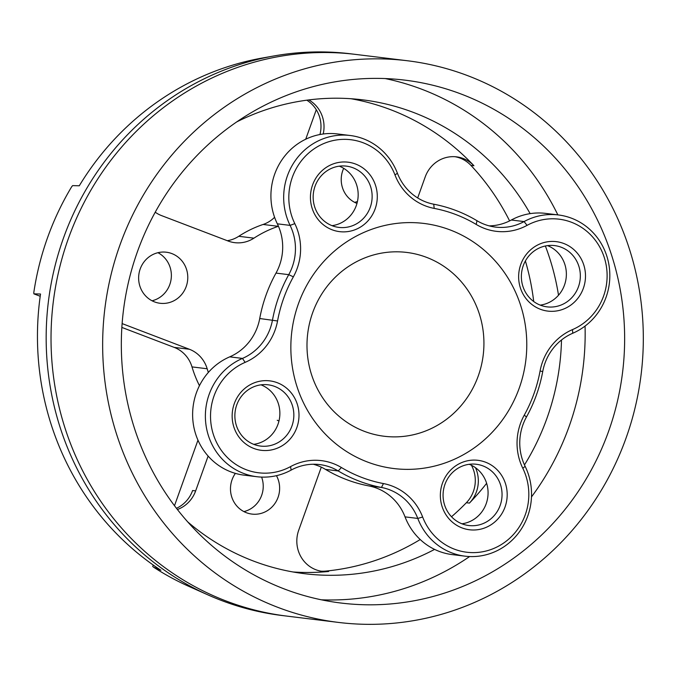 <?xml version="1.0" encoding="UTF-8"?>
<svg xmlns="http://www.w3.org/2000/svg" width="676" height="676" viewBox="0 0 676 676"><rect width="100%" height="100%" fill="white"/><g stroke="black" fill="none" stroke-linecap="round" stroke-linejoin="round"><path stroke-width="1.01" d="M626.018 438.158A282.94 270.147 -83 0 1 338.591 622.435A282.94 270.147 -83 0 1 104.848 308.755A282.94 270.147 -83 0 1 407.375 60.747A282.94 270.147 -83 0 1 626.018 438.158M608.535 431.491A263.395 251.48 -83 0 1 340.966 603.034A263.395 251.48 -83 0 1 123.37 311.028A263.395 251.48 -83 0 1 405 80.157A263.395 251.48 -83 0 1 608.535 431.491M407.375 60.747L350.886 53.835A282.94 270.147 97 0 0 274.186 55.914A282.94 270.147 97 0 0 48.359 301.842A282.94 270.147 97 0 0 208.166 594.99A282.94 270.147 97 0 0 282.103 615.523L286.962 616.115A282.94 270.147 97 0 1 53.218 302.434A282.94 270.147 97 0 1 355.745 54.426A282.94 270.147 97 0 0 53.218 302.434A282.94 270.147 97 0 0 286.962 616.115L338.591 622.435M208.166 594.99L188.993 586.438A276.535 264.02 -83 0 1 153.418 567.08L160.896 570.257A279.34 266.707 -83 0 1 40.526 294.026L33.885 293.849L33.8 292.556A276.535 264.02 -83 0 1 71.698 186.703L72.636 185.613L79.278 185.79A279.34 266.707 -83 0 1 262.575 57.975L274.186 55.914M321.286 467.167L298.707 530.229A30.868 29.474 97 0 0 322.553 571.406A30.868 29.474 97 0 0 328.671 571.482A238.704 227.905 -83 0 1 292.987 571.972M152.717 566.547L153.249 565.06M174.493 505.724L197.967 440.169M177.399 509.51A30.868 29.474 97 0 0 195.651 490.903L208.124 456.072M199.454 385.675A113.179 108.059 -83 0 1 191.992 366.899A30.868 29.474 97 0 0 174.214 347.396L121.857 327.421M40.205 296.265L33.885 293.849M208.343 372.451A113.179 108.059 -83 0 1 207.177 368.758A30.868 29.474 97 0 0 189.398 349.264L122.863 323.872A30.868 29.474 97 0 0 122.119 323.601M155.226 212.205A30.868 29.474 97 0 0 161.623 215.636L228.15 241.028A30.868 29.474 97 0 0 234.783 242.667A30.868 29.474 97 0 0 253.939 238.155A113.179 108.059 -83 0 1 278.284 226.325A30.868 29.474 97 0 0 278.461 226.266M243.918 511.597A25.722 24.556 97 0 0 261.663 495.331A25.722 24.556 97 0 0 261.612 477.095M152.058 300.786A25.722 24.556 97 0 0 169.803 284.52A25.722 24.556 97 0 0 157.947 252.706M354.638 202.352A25.722 24.556 97 0 0 357.452 201.49M227.288 240.698A30.868 29.474 97 0 0 238.755 236.296A113.179 108.059 -83 0 1 263.099 224.466A30.868 29.474 97 0 0 274.591 217.292M585.053 326.085A263.395 251.48 -83 0 1 569.057 426.649A263.395 251.48 -83 0 1 531.48 496.928M469.634 556.542A263.395 251.48 -83 0 1 321.328 599.798M385.159 78.551A263.395 251.48 -83 0 1 557.852 214.892M561.502 339.994A238.704 227.905 -83 0 1 546.977 418.224A238.704 227.905 -83 0 1 524.475 464.927M434.592 549.394A238.704 227.905 -83 0 1 304.487 573.687A238.704 227.905 -83 0 1 187.734 521.914M236.718 121.908A238.704 227.905 -83 0 1 362.513 99.828A238.704 227.905 -83 0 1 530.145 213.633M545.363 245.988A238.704 227.905 -83 0 1 558.511 295.226M509.603 220.9A238.704 227.905 97 0 0 470.91 165.375A30.868 29.474 97 0 0 455.024 156.714M533.71 301.53A238.704 227.905 97 0 0 525.396 260.961M451.509 516.743A238.704 227.905 97 0 0 466.364 502.724A30.868 29.474 97 0 0 471.425 465.265M321.041 571.178A30.868 29.474 97 0 0 325.629 571.11A238.704 227.905 97 0 0 420.219 539.533M176.453 508.293A30.868 29.474 97 0 0 192.609 490.531L195.651 490.903M305.721 139.222L316.284 109.723M235.383 473.377A25.722 24.556 97 0 0 251.937 514.09A25.722 24.556 97 0 0 278.064 497.333A25.722 24.556 97 0 0 276.467 475.676M186.204 286.531A25.722 24.556 97 0 0 166.33 252.216A25.722 24.556 97 0 0 138.825 274.769A25.722 24.556 97 0 0 160.077 303.279A25.722 24.556 97 0 0 186.204 286.531M343.687 168.332A25.722 24.556 97 0 0 356.979 203.408M323.204 134A30.868 29.474 97 0 0 308.78 99.921M319.951 134.524A30.868 29.474 97 0 0 306.803 100.183M350.937 98.721A238.704 227.905 -83 0 1 473.944 165.747A30.868 29.474 97 0 0 456.553 156.857A30.868 29.474 97 0 0 425.196 176.96L417.683 197.941M486.627 483.306A238.704 227.905 -83 0 1 469.406 503.096A30.868 29.474 97 0 0 475.498 467.724M261.012 384.838A30.868 29.474 -83 0 1 279.636 417.312A30.868 29.474 -83 0 1 253.728 444.335M469.22 464.285A30.868 29.474 -83 0 1 487.835 496.767A30.868 29.474 -83 0 1 461.928 523.79M339.31 166.169A30.868 29.474 -83 0 1 357.934 198.643A30.868 29.474 -83 0 1 332.026 225.666M547.509 245.616A30.868 29.474 -83 0 1 566.133 278.098A30.868 29.474 -83 0 1 540.225 305.121M540.301 309.236A34.983 33.403 97 0 0 585.044 270.282A34.983 33.403 97 0 0 530.854 249.605A34.983 33.403 97 0 0 540.301 309.236M540.47 305.214A30.868 29.474 -83 0 1 522.235 269.124A30.868 29.474 -83 0 1 554.607 245.591A30.868 29.474 -83 0 1 580.101 279.805A30.868 29.474 -83 0 1 547.104 306.862A30.868 29.474 -83 0 1 540.47 305.214M290.562 466.601A57.621 55.009 -83 0 1 215.433 439.949A57.621 55.009 -83 0 1 245.143 362.361A55.559 53.049 97 0 0 277.557 320.973A139.932 133.594 -83 0 1 293.359 276.839A55.559 53.049 97 0 0 294.812 223.629A57.621 55.009 -83 0 1 321.134 144.749A57.621 55.009 -83 0 1 394.987 174.957A55.559 53.049 97 0 0 434.203 208.402A139.932 133.594 -83 0 1 476.217 224.44A55.559 53.049 97 0 0 527.077 225.361A57.621 55.009 -83 0 1 602.206 252.013A57.621 55.009 -83 0 1 572.496 329.601A55.559 53.049 97 0 0 540.082 370.997A139.932 133.594 -83 0 1 524.28 415.123A55.559 53.049 97 0 0 522.827 468.333A57.621 55.009 -83 0 1 496.505 547.214A57.621 55.009 -83 0 1 422.652 517.013A55.559 53.049 97 0 0 383.436 483.568A139.932 133.594 -83 0 1 341.422 467.53A55.559 53.049 97 0 0 290.562 466.601L291.128 470.099A51.444 49.12 -83 0 1 319.697 464.581A51.444 49.12 -83 0 1 338.22 470.952A144.047 137.524 97 0 0 381.475 487.464A51.444 49.12 -83 0 1 417.785 518.433A61.736 58.939 97 0 0 465.054 556.171A61.736 58.939 97 0 0 520.782 529.857A61.736 58.939 97 0 0 525.117 466.279A51.444 49.12 -83 0 1 526.46 417.007A144.047 137.524 97 0 0 542.727 371.58A51.444 49.12 -83 0 1 572.741 333.251A61.736 58.939 97 0 0 609.363 267.772A61.736 58.939 97 0 0 558.359 214.951A61.736 58.939 97 0 0 524.077 221.576A51.444 49.12 -83 0 1 495.516 227.094A51.444 49.12 -83 0 1 476.986 220.714A144.047 137.524 97 0 0 433.73 204.203A51.444 49.12 -83 0 1 397.42 173.233A61.736 58.939 97 0 0 350.151 135.496A61.736 58.939 97 0 0 294.432 161.817A61.736 58.939 97 0 0 290.097 225.387A51.444 49.12 -83 0 1 288.745 274.659A144.047 137.524 97 0 0 272.479 320.086A51.444 49.12 -83 0 1 242.464 358.415A61.736 58.939 97 0 0 205.842 423.894A61.736 58.939 97 0 0 256.855 476.715A61.736 58.939 97 0 0 291.128 470.099M332.102 229.781A34.983 33.403 97 0 0 376.845 190.835A34.983 33.403 97 0 0 322.655 170.149A34.983 33.403 97 0 0 332.102 229.781M253.804 448.45A34.983 33.403 97 0 0 298.547 409.504A34.983 33.403 97 0 0 244.357 388.827A34.983 33.403 97 0 0 253.804 448.45M367.296 461.953A123.463 117.877 97 0 0 525.201 324.488A123.463 117.877 97 0 0 333.961 251.506A123.463 117.877 97 0 0 367.296 461.953M462.012 527.905A34.983 33.403 97 0 0 506.747 488.959A34.983 33.403 97 0 0 452.565 468.274A34.983 33.403 97 0 0 462.012 527.905M332.271 225.767A30.868 29.474 -83 0 1 314.027 189.669A30.868 29.474 -83 0 1 346.399 166.135A30.868 29.474 -83 0 1 371.901 200.358A30.868 29.474 -83 0 1 338.896 227.406A30.868 29.474 -83 0 1 332.271 225.767M462.181 523.892A30.868 29.474 -83 0 1 443.938 487.793A30.868 29.474 -83 0 1 476.31 464.26A30.868 29.474 -83 0 1 501.812 498.482A30.868 29.474 -83 0 1 468.806 525.531A30.868 29.474 -83 0 1 462.181 523.892M253.973 444.436A30.868 29.474 -83 0 1 235.738 408.338A30.868 29.474 -83 0 1 268.11 384.805A30.868 29.474 -83 0 1 293.604 419.027A30.868 29.474 -83 0 1 260.606 446.075A30.868 29.474 -83 0 1 253.973 444.436M465.054 556.171L452.303 554.607A61.736 58.939 -83 0 1 405.034 516.87A51.444 49.12 97 0 0 368.724 485.9A144.047 137.524 -83 0 1 325.469 469.389A51.444 49.12 97 0 0 313.267 464.235M489.187 225.869A51.444 49.12 97 0 0 511.326 220.013A61.736 58.939 -83 0 1 545.6 213.388L558.359 214.951M256.855 476.715L244.095 475.152A61.736 58.939 -83 0 1 193.091 422.339A61.736 58.939 -83 0 1 229.713 356.852A51.444 49.12 97 0 0 259.728 318.523A144.047 137.524 -83 0 1 275.994 273.096A51.444 49.12 97 0 0 277.337 223.824A61.736 58.939 -83 0 1 281.672 160.254A61.736 58.939 -83 0 1 337.4 133.933L350.151 135.496M364.313 431.322A92.604 88.412 -83 0 1 339.31 273.493A92.604 88.412 -83 0 1 482.748 328.232A92.604 88.412 -83 0 1 364.313 431.322M189.398 349.264L174.214 347.396M122.111 323.779L122.863 323.872M253.939 238.155L238.755 236.296M263.099 224.466L278.284 226.325M470.91 165.375L473.944 165.747M466.364 502.724L469.406 503.096M328.671 571.482L325.629 571.11M191.992 366.899L207.177 368.758M294.812 223.629L290.097 225.387L277.337 223.824M275.994 273.096L288.745 274.659L293.359 276.839M277.557 320.973L259.728 318.523M229.713 356.852L242.464 358.415L245.143 362.361M325.469 469.389L338.22 470.952L341.422 467.53M383.436 483.568L381.475 487.464L368.724 485.9M405.034 516.87L417.785 518.433L422.652 517.013M525.117 466.279L522.827 468.333M526.46 417.007L524.28 415.123M542.727 371.58L540.082 370.997M572.741 333.251L572.496 329.601M511.326 220.013L524.077 221.576L527.077 225.361M476.986 220.714L476.217 224.44M433.73 204.203L434.203 208.402M397.42 173.233L394.987 174.957M277.236 420.269L278.977 420.971"/></g></svg>

